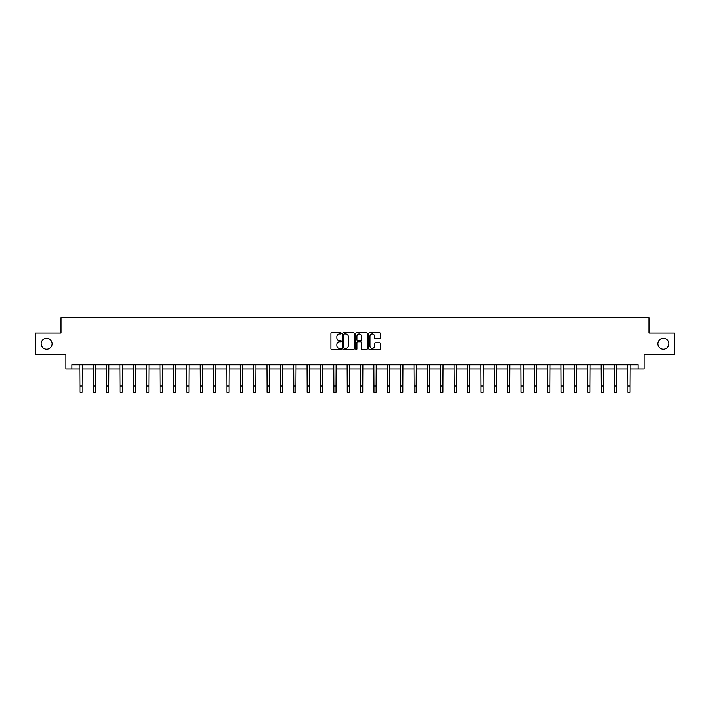 <?xml version="1.0" encoding="UTF-8"?>
<svg xmlns="http://www.w3.org/2000/svg" width="710" height="710" viewBox="0 0 710 710"><rect width="100%" height="100%" fill="white"/><g stroke="black" fill="none" stroke-linecap="round" stroke-linejoin="round"><path stroke-width="1.06" d="M341.288 333.354A0.586 0.586 0 0 0 340.702 332.768L331.765 332.768A0.843 0.843 0 0 0 330.922 333.602L330.922 348.743A0.843 0.843 0 0 0 331.765 349.586L340.702 349.586A0.586 0.586 0 0 0 341.288 349A0.586 0.586 0 0 0 340.702 348.406L339.549 348.406A2.689 2.689 0 0 1 336.859 345.717L336.859 344.457A2.689 2.689 0 0 1 339.549 341.767L340.702 341.767A0.586 0.586 0 0 0 341.288 341.173A0.586 0.586 0 0 0 340.702 340.587L339.549 340.587A2.689 2.689 0 0 1 336.859 337.898L336.859 336.638A2.689 2.689 0 0 1 339.549 333.94L340.702 333.94A0.586 0.586 0 0 0 341.288 333.354M657.877 343.746A5.485 5.485 0 0 0 663.362 349.231A5.485 5.485 0 0 0 668.847 343.746A5.485 5.485 0 0 0 663.362 338.262A5.485 5.485 0 0 0 657.877 343.746M41.153 343.746A5.485 5.485 0 0 0 46.638 349.231A5.485 5.485 0 0 0 52.123 343.746A5.485 5.485 0 0 0 46.638 338.262A5.485 5.485 0 0 0 41.153 343.746M379.575 338.697A0.843 0.843 0 0 0 380.418 337.853L380.418 333.602A0.843 0.843 0 0 0 379.575 332.768L369.653 332.768A0.843 0.843 0 0 0 368.809 333.602L368.809 348.743A0.843 0.843 0 0 0 369.653 349.586L379.575 349.586A0.843 0.843 0 0 0 380.418 348.743L380.418 343.613A0.843 0.843 0 0 0 379.575 342.77L375.333 342.77A0.843 0.843 0 0 0 374.489 343.613L374.489 346.161A2.245 2.245 0 0 1 372.244 348.406A2.245 2.245 0 0 1 369.99 346.161L369.99 336.194A2.245 2.245 0 0 1 372.244 333.94A2.245 2.245 0 0 1 374.489 336.194L374.489 337.853A0.843 0.843 0 0 0 375.333 338.697L379.575 338.697M71.914 369.022L71.914 364.736L638.086 364.736L638.086 369.022L644.085 369.022L644.085 354.459L674.5 354.459L674.5 333.034L648.967 333.034L648.967 317.61L61.033 317.61L61.033 333.034L35.5 333.034L35.5 354.459L65.915 354.459L65.915 369.022L79.928 369.022M354.263 333.602A0.843 0.843 0 0 0 353.42 332.768L343.498 332.768A0.843 0.843 0 0 0 342.655 333.602L342.655 348.743A0.843 0.843 0 0 0 343.498 349.586L353.42 349.586A0.843 0.843 0 0 0 354.263 348.743L354.263 333.602M356.58 332.768L366.502 332.768A0.843 0.843 0 0 1 367.345 333.602L367.345 348.743A0.843 0.843 0 0 1 366.502 349.586L362.251 349.586A0.843 0.843 0 0 1 361.417 348.743L361.417 342.602A0.843 0.843 0 0 0 360.573 341.767L357.751 341.767A0.843 0.843 0 0 0 356.917 342.602L356.917 349A0.586 0.586 0 0 1 356.322 349.586A0.586 0.586 0 0 1 355.737 349L355.737 333.602A0.843 0.843 0 0 1 356.58 332.768M82.067 369.022L93.294 369.022M95.433 369.022L106.66 369.022M108.799 369.022L120.026 369.022M122.164 369.022L133.391 369.022M135.53 369.022L146.757 369.022M148.896 369.022L160.123 369.022M162.262 369.022L173.488 369.022M175.627 369.022L186.854 369.022M188.993 369.022L200.22 369.022M202.359 369.022L213.586 369.022M215.725 369.022L226.951 369.022M229.09 369.022L240.317 369.022M242.456 369.022L253.683 369.022M255.822 369.022L267.049 369.022M269.188 369.022L280.414 369.022M282.553 369.022L293.78 369.022M295.928 369.022L307.146 369.022M309.294 369.022L320.512 369.022M322.659 369.022L333.877 369.022M336.025 369.022L347.243 369.022M349.391 369.022L360.609 369.022M362.757 369.022L373.975 369.022M376.123 369.022L387.34 369.022M389.488 369.022L400.706 369.022M402.854 369.022L414.072 369.022M416.22 369.022L427.447 369.022M429.586 369.022L440.812 369.022M442.951 369.022L454.178 369.022M456.317 369.022L467.544 369.022M469.683 369.022L480.91 369.022M483.048 369.022L494.275 369.022M496.414 369.022L507.641 369.022M509.78 369.022L521.007 369.022M523.146 369.022L534.373 369.022M536.511 369.022L547.738 369.022M549.877 369.022L561.104 369.022M563.243 369.022L574.47 369.022M576.609 369.022L587.836 369.022M589.974 369.022L601.201 369.022M603.34 369.022L614.567 369.022M616.706 369.022L627.933 369.022M630.072 369.022L638.086 369.022M344.421 333.94A0.586 0.586 0 0 0 343.835 334.534L343.835 347.82A0.586 0.586 0 0 0 344.421 348.406L345.646 348.406A2.689 2.689 0 0 0 348.335 345.717L348.335 336.638A2.689 2.689 0 0 0 345.646 333.94L344.421 333.94M361.417 336.238A2.245 2.245 0 0 0 359.162 333.984A2.245 2.245 0 0 0 356.917 336.238L356.917 339.744A0.843 0.843 0 0 0 357.751 340.587L360.573 340.587A0.843 0.843 0 0 0 361.417 339.744L361.417 336.238M79.813 364.736L79.928 385.956L82.067 385.956L82.174 364.736M79.928 385.956L79.928 392.39L82.067 392.39L82.067 385.956M93.179 364.736L93.294 385.956L95.433 385.956L95.539 364.736M93.294 385.956L93.294 392.39L95.433 392.39L95.433 385.956M106.544 364.736L106.66 385.956L108.799 385.956L108.905 364.736M106.66 385.956L106.66 392.39L108.799 392.39L108.799 385.956M119.91 364.736L120.026 385.956L122.164 385.956L122.271 364.736M120.026 385.956L120.026 392.39L122.164 392.39L122.164 385.956M133.285 364.736L133.391 385.956L135.53 385.956L135.637 364.736M133.391 385.956L133.391 392.39L135.53 392.39L135.53 385.956M146.65 364.736L146.757 385.956L148.896 385.956L149.002 364.736M146.757 385.956L146.757 392.39L148.896 392.39L148.896 385.956M160.016 364.736L160.123 385.956L162.262 385.956L162.368 364.736M160.123 385.956L160.123 392.39L162.262 392.39L162.262 385.956M173.382 364.736L173.488 385.956L175.627 385.956L175.734 364.736M173.488 385.956L173.488 392.39L175.627 392.39L175.627 385.956M186.748 364.736L186.854 385.956L188.993 385.956L189.1 364.736M186.854 385.956L186.854 392.39L188.993 392.39L188.993 385.956M200.113 364.736L200.22 385.956L202.359 385.956L202.474 364.736M200.22 385.956L200.22 392.39L202.359 392.39L202.359 385.956M213.479 364.736L213.586 385.956L215.725 385.956L215.84 364.736M213.586 385.956L213.586 392.39L215.725 392.39L215.725 385.956M226.845 364.736L226.951 385.956L229.09 385.956L229.206 364.736M226.951 385.956L226.951 392.39L229.09 392.39L229.09 385.956M240.211 364.736L240.317 385.956L242.456 385.956L242.571 364.736M240.317 385.956L240.317 392.39L242.456 392.39L242.456 385.956M253.577 364.736L253.683 385.956L255.822 385.956L255.937 364.736M253.683 385.956L253.683 392.39L255.822 392.39L255.822 385.956M266.942 364.736L267.049 385.956L269.188 385.956L269.303 364.736M267.049 385.956L267.049 392.39L269.188 392.39L269.188 385.956M280.308 364.736L280.414 385.956L282.553 385.956L282.669 364.736M280.414 385.956L280.414 392.39L282.553 392.39L282.553 385.956M293.674 364.736L293.78 385.956L295.928 385.956L296.034 364.736M293.78 385.956L293.78 392.39L295.928 392.39L295.928 385.956M307.039 364.736L307.146 385.956L309.294 385.956L309.4 364.736M307.146 385.956L307.146 392.39L309.294 392.39L309.294 385.956M320.405 364.736L320.512 385.956L322.659 385.956L322.766 364.736M320.512 385.956L320.512 392.39L322.659 392.39L322.659 385.956M333.771 364.736L333.877 385.956L336.025 385.956L336.132 364.736M333.877 385.956L333.877 392.39L336.025 392.39L336.025 385.956M347.137 364.736L347.243 385.956L349.391 385.956L349.498 364.736M347.243 385.956L347.243 392.39L349.391 392.39L349.391 385.956M360.502 364.736L360.609 385.956L362.757 385.956L362.863 364.736M360.609 385.956L360.609 392.39L362.757 392.39L362.757 385.956M373.868 364.736L373.975 385.956L376.123 385.956L376.229 364.736M373.975 385.956L373.975 392.39L376.123 392.39L376.123 385.956M387.234 364.736L387.34 385.956L389.488 385.956L389.595 364.736M387.34 385.956L387.34 392.39L389.488 392.39L389.488 385.956M400.6 364.736L400.706 385.956L402.854 385.956L402.961 364.736M400.706 385.956L400.706 392.39L402.854 392.39L402.854 385.956M413.965 364.736L414.072 385.956L416.22 385.956L416.326 364.736M414.072 385.956L414.072 392.39L416.22 392.39L416.22 385.956M427.331 364.736L427.447 385.956L429.586 385.956L429.692 364.736M427.447 385.956L427.447 392.39L429.586 392.39L429.586 385.956M440.697 364.736L440.812 385.956L442.951 385.956L443.058 364.736M440.812 385.956L440.812 392.39L442.951 392.39L442.951 385.956M454.063 364.736L454.178 385.956L456.317 385.956L456.423 364.736M454.178 385.956L454.178 392.39L456.317 392.39L456.317 385.956M467.428 364.736L467.544 385.956L469.683 385.956L469.789 364.736M467.544 385.956L467.544 392.39L469.683 392.39L469.683 385.956M480.794 364.736L480.91 385.956L483.048 385.956L483.155 364.736M480.91 385.956L480.91 392.39L483.048 392.39L483.048 385.956M494.16 364.736L494.275 385.956L496.414 385.956L496.521 364.736M494.275 385.956L494.275 392.39L496.414 392.39L496.414 385.956M507.526 364.736L507.641 385.956L509.78 385.956L509.886 364.736M507.641 385.956L507.641 392.39L509.78 392.39L509.78 385.956M520.9 364.736L521.007 385.956L523.146 385.956L523.252 364.736M521.007 385.956L521.007 392.39L523.146 392.39L523.146 385.956M534.266 364.736L534.373 385.956L536.511 385.956L536.618 364.736M534.373 385.956L534.373 392.39L536.511 392.39L536.511 385.956M547.632 364.736L547.738 385.956L549.877 385.956L549.984 364.736M547.738 385.956L547.738 392.39L549.877 392.39L549.877 385.956M560.998 364.736L561.104 385.956L563.243 385.956L563.349 364.736M561.104 385.956L561.104 392.39L563.243 392.39L563.243 385.956M574.363 364.736L574.47 385.956L576.609 385.956L576.715 364.736M574.47 385.956L574.47 392.39L576.609 392.39L576.609 385.956M587.729 364.736L587.836 385.956L589.974 385.956L590.09 364.736M587.836 385.956L587.836 392.39L589.974 392.39L589.974 385.956M601.095 364.736L601.201 385.956L603.34 385.956L603.456 364.736M601.201 385.956L601.201 392.39L603.34 392.39L603.34 385.956M614.461 364.736L614.567 385.956L616.706 385.956L616.821 364.736M614.567 385.956L614.567 392.39L616.706 392.39L616.706 385.956M627.826 364.736L627.933 385.956L630.072 385.956L630.187 364.736M627.933 385.956L627.933 392.39L630.072 392.39L630.072 385.956"/></g></svg>
